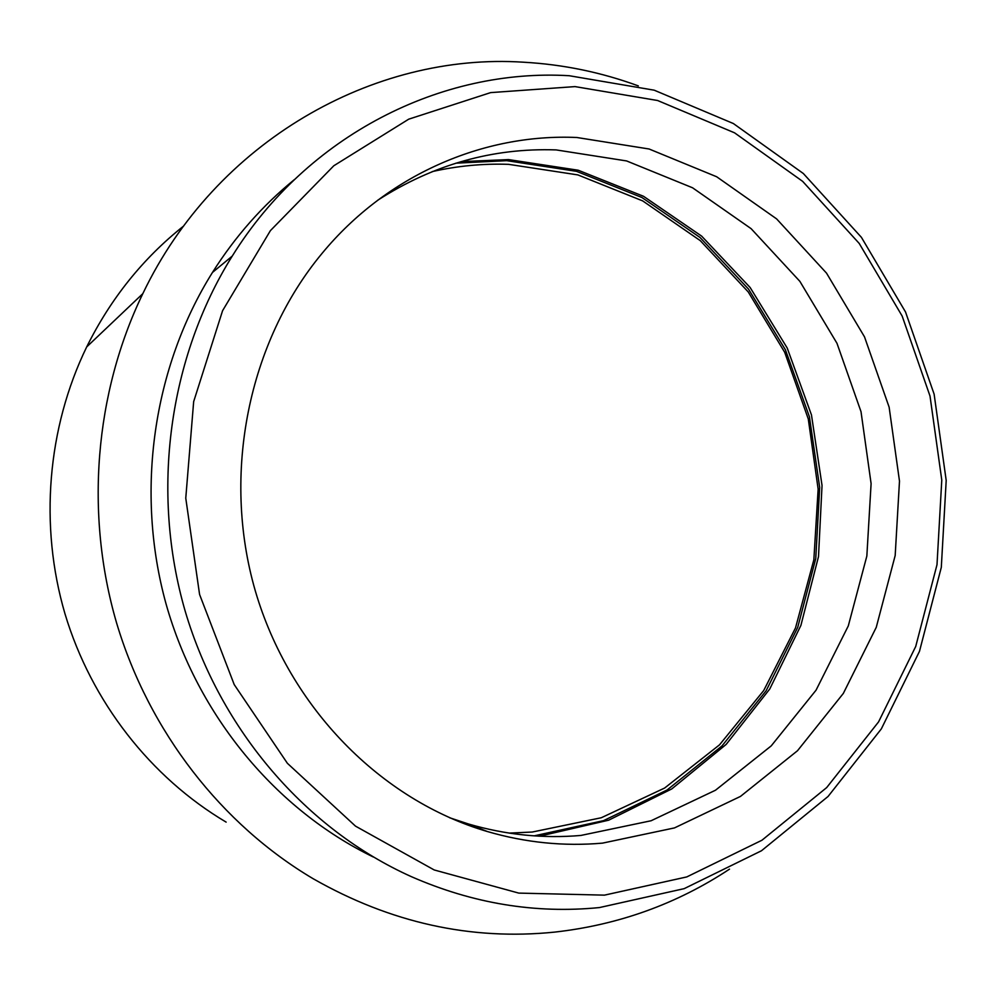 <?xml version="1.0" encoding="UTF-8"?>
<svg xmlns="http://www.w3.org/2000/svg" width="996" height="996" viewBox="0 0 996 996"><rect width="100%" height="100%" fill="white"/><g stroke="black" fill="none" stroke-linecap="round" stroke-linejoin="round"><path stroke-width="1.49" d="M461.036 161.626L508.47 159.584L578.215 170.229L643.528 196.299L701.62 236.102L750.125 287.495L787.201 348.002L811.466 414.934L822.036 485.438L818.5 556.59L800.896 625.426L769.771 688.983L726.196 744.385L671.765 788.932L608.643 820.194L539.558 836.179M183.712 225.968C142.976 258.338 110.643 298.651 86.702 346.907C47.31 427.969 39.093 525.577 64.977 613.785C91.371 701.844 150.769 777.465 226.142 822.123M575.016 86.602L490.63 92.616L408.721 119.171L333.809 165.759L270.402 230.636L222.581 310.702L193.66 401.637L185.766 498.162L199.574 594.438L234.222 684.601L287.383 763.297L355.497 826.132L434.219 869.969L518.779 893.101L604.448 895.143L686.779 876.928L761.94 840.238L826.692 787.575L878.572 721.888L915.722 646.466L936.999 564.707L941.78 480.084L930.015 396.072L902.164 316.068L859.212 243.435L802.652 181.359L734.562 132.829L657.597 100.509L575.016 86.602M599.418 907.568C535.574 913.905 472.814 903.571 411.161 876.567C306.743 829.593 220.552 730.84 185.206 611.208C150.359 491.451 168.834 357.464 232.23 256.109C307.503 134.871 441.564 68.114 569.214 75.721L654.21 90.188L733.367 123.541L803.336 173.516L861.428 237.359L905.538 312.009L934.124 394.167L946.2 480.446L941.307 567.359L919.482 651.347L881.336 728.885L828.062 796.464L761.492 850.746L684.19 888.644L599.418 907.568M294.443 179.554C262.558 205.487 235.23 236.45 212.472 272.443C153.06 367.275 134.995 491.75 166.058 603.937C197.619 716 276.266 809.922 373.301 856.996M638.336 85.905C601.397 72.322 563.101 64.416 523.41 62.2C373.923 52.39 215.796 140.996 142.814 293.671C94.757 393.109 84.71 513.924 116.582 622.923C149.027 731.761 221.871 824.738 313.279 878.796C390.581 922.819 470.971 940.598 554.436 932.132C618.454 924.96 676.807 903.97 729.508 869.147M576.871 137.498L649.106 149.002L716.659 176.753L776.619 218.896L826.531 273.141L864.503 336.86L889.129 407.177L899.488 481.105L895.18 555.531L876.256 627.343L843.326 693.428L797.497 750.735L740.464 796.414L674.516 827.9L602.543 843.126C564.022 846.525 525.627 842.666 487.368 831.536C381.281 800.311 289.5 707.87 255.3 590.852C221.361 473.797 248.502 341.815 322.156 253.27C386.859 174.935 483.434 133.34 576.871 137.498M377.696 200.258C433.285 164.514 492.771 147.732 556.142 149.91L626.609 160.941L692.556 187.783L751.109 228.657L799.875 281.358L836.976 343.296L861.017 411.697L871.102 483.633L866.844 556.067L848.293 625.924L816.048 690.191L771.228 745.88L715.489 790.226L651.098 820.754L580.88 835.445C543.306 838.694 505.893 834.885 468.63 824.041L449.57 817.728M455.857 163.182L506.727 160.667L576.547 171.337L641.922 197.507L700.014 237.459L748.457 289.027L785.383 349.721L809.424 416.814L819.683 487.442L815.749 558.656L797.696 627.443L766.086 690.826L722 745.929L667.083 790.002L603.551 820.642L534.167 835.856M509.217 833.104L532.262 832.034L601.273 817.753L664.618 788.048L719.51 744.846L763.695 690.564L795.518 627.903L813.857 559.752L818.139 489.111L808.279 418.955L784.686 352.273L748.22 291.915L700.275 240.634L642.706 200.906L577.879 174.91L508.632 164.34C483.023 163.456 457.55 165.884 432.214 171.598M212.472 272.443L232.23 256.109M86.702 346.907L142.814 293.671M468.63 824.041L487.368 831.536"/></g></svg>
